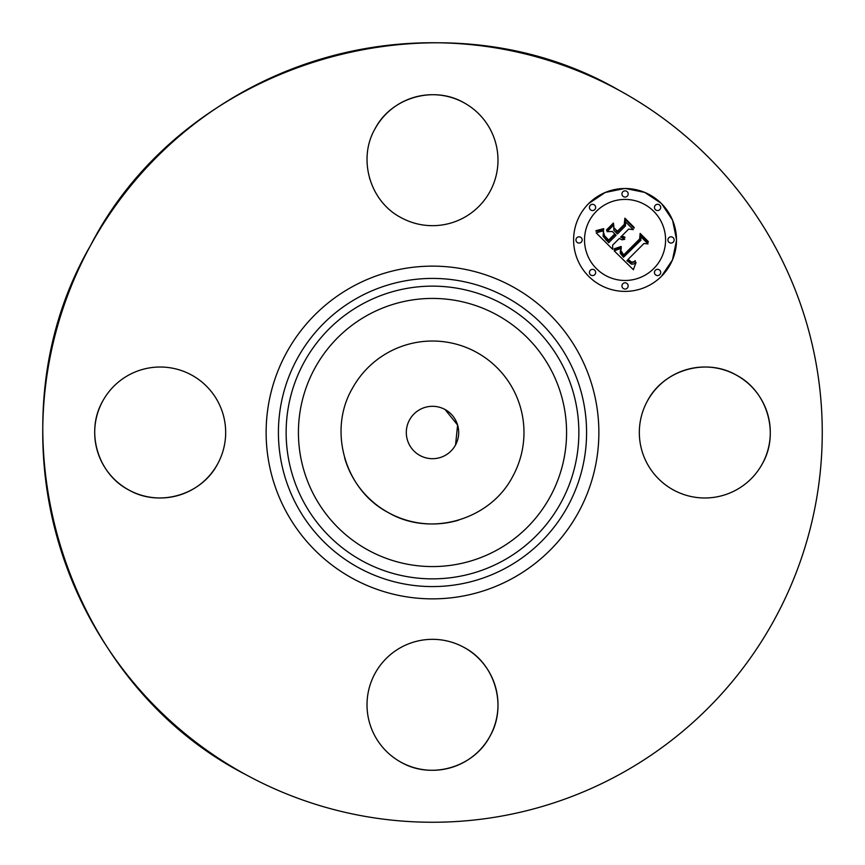 <?xml version="1.0" encoding="UTF-8"?>
<svg xmlns="http://www.w3.org/2000/svg" width="865" height="865" viewBox="0 0 865 865"><rect width="100%" height="100%" fill="white"/><g stroke="black" fill="none" stroke-linecap="round" stroke-linejoin="round"><path stroke-width="1.3" d="M458.472 520.2A91.463 91.463 0 0 1 344.67 458.028M445.053 409.513A26.188 26.188 0 0 1 455.487 445.053A26.188 26.188 0 0 1 419.947 455.487A26.188 26.188 0 0 1 409.513 419.947A26.188 26.188 0 0 1 445.053 409.513L457.607 425.05L455.563 444.913M352.228 388.644A91.463 91.463 0 0 1 476.356 352.228A91.463 91.463 0 0 1 512.772 476.356C490.444 519.843 430.932 537.306 388.644 512.772C345.157 490.444 327.694 430.932 352.228 388.644M245.638 774.543A389.758 389.758 0 0 1 90.457 245.638A389.758 389.758 0 0 1 619.362 90.457A389.758 389.758 0 0 1 774.543 619.362A389.758 389.758 0 0 1 245.638 774.543C60.291 679.403 -14.11 425.839 90.457 245.638C185.597 60.291 439.161 -14.11 619.362 90.457M647.344 401.111A65.481 65.481 0 0 1 736.202 375.032A65.481 65.481 0 0 1 762.281 463.889A65.481 65.481 0 0 1 673.424 489.968A65.481 65.481 0 0 1 647.344 401.111C663.336 369.971 705.937 357.472 736.202 375.032C767.341 391.023 779.841 433.625 762.281 463.889M463.889 647.344A65.481 65.481 0 0 1 489.968 736.202A65.481 65.481 0 0 1 401.111 762.281A65.481 65.481 0 0 1 375.032 673.424A65.481 65.481 0 0 1 463.889 647.344C495.029 663.336 507.528 705.937 489.968 736.202C473.977 767.341 431.375 779.841 401.111 762.281M217.656 463.889A65.481 65.481 0 0 1 128.799 489.968A65.481 65.481 0 0 1 102.719 401.111A65.481 65.481 0 0 1 191.576 375.032A65.481 65.481 0 0 1 217.656 463.889C201.664 495.029 159.063 507.528 128.799 489.968C97.659 473.977 85.159 431.375 102.719 401.111M369.766 178.958A65.481 65.481 0 0 1 369.571 178.287M374.826 129.188A65.481 65.481 0 0 1 463.889 102.719A65.481 65.481 0 0 1 489.968 191.576A65.481 65.481 0 0 1 401.111 217.656C369.971 201.664 357.472 159.063 375.032 128.799C391.023 97.659 433.625 85.159 463.889 102.719M624.606 188.494L605.165 192.495L588.676 203.567A51.446 51.446 0 0 0 588.676 276.324A51.446 51.446 0 0 0 661.433 276.324A51.446 51.446 0 0 1 588.676 276.324A51.446 51.446 0 0 1 588.676 203.567A51.446 51.446 0 0 1 661.433 203.567A51.446 51.446 0 0 1 661.433 276.324L672.473 259.9L676.495 240.513M676.495 239.378L672.559 220.186L661.725 203.859M661.141 203.275L644.76 192.419L625.503 188.494M594.742 274.67A3.114 3.114 0 0 0 594.742 270.258A3.114 3.114 0 0 0 590.33 270.258A3.114 3.114 0 0 1 594.742 270.258A3.114 3.114 0 0 1 594.742 274.67A3.114 3.114 0 0 1 590.33 274.67A3.114 3.114 0 0 1 590.33 270.258M668.84 237.745A3.114 3.114 0 0 0 668.84 242.146A3.114 3.114 0 0 0 673.251 242.146A3.114 3.114 0 0 1 668.84 242.146A3.114 3.114 0 0 1 668.84 237.745A3.114 3.114 0 0 1 673.251 237.745A3.114 3.114 0 0 1 673.251 242.146M596.396 211.287A40.536 40.536 0 0 1 653.713 211.287A40.536 40.536 0 0 1 653.713 268.604A40.536 40.536 0 0 1 596.396 268.604A40.536 40.536 0 0 1 596.396 211.287M590.33 205.221A3.114 3.114 0 0 1 594.742 205.221A3.114 3.114 0 0 1 594.742 209.633A3.114 3.114 0 0 1 590.33 209.633A3.114 3.114 0 0 1 590.33 205.221M576.858 237.745A3.114 3.114 0 0 1 581.269 237.745A3.114 3.114 0 0 1 581.269 242.146A3.114 3.114 0 0 1 576.858 242.146A3.114 3.114 0 0 1 576.858 237.745M655.367 205.221A3.114 3.114 0 0 1 659.779 205.221A3.114 3.114 0 0 1 659.779 209.633A3.114 3.114 0 0 1 655.367 209.633A3.114 3.114 0 0 1 655.367 205.221M622.854 191.749A3.114 3.114 0 0 1 627.255 191.749A3.114 3.114 0 0 1 627.255 196.16A3.114 3.114 0 0 1 622.854 196.16A3.114 3.114 0 0 1 622.854 191.749M659.779 274.67A3.114 3.114 0 0 1 655.367 274.67A3.114 3.114 0 0 1 655.367 270.258A3.114 3.114 0 0 1 659.779 270.258A3.114 3.114 0 0 1 659.779 274.67M627.255 288.142A3.114 3.114 0 0 1 622.854 288.142A3.114 3.114 0 0 1 622.854 283.731A3.114 3.114 0 0 1 627.255 283.731A3.114 3.114 0 0 1 627.255 288.142M614.161 250.818L621.286 248.309L620.205 253.24L623.481 257.273L640.9 240.232L640.76 236.621L648.026 243.887L643.938 243.519L628.12 259.338L631.374 261.998L633.039 262.063L635.288 260.722L635.299 261.457L631.839 262.733L627.882 259.933L626.93 260.527L631.461 264.182L633.613 264.03L635.991 262.473L633.364 269.707L614.161 250.818L633.364 269.707M614.161 248.817L621.102 246.482L621.373 247.033L615.956 249.152L614.334 249.434L614.161 248.817M620.886 250.58L623.676 254.883L639.678 238.913L640.132 233.399L648.263 241.519L648.199 242.308L640.587 234.696L640.284 239.259L623.719 255.824L620.994 252.731L620.886 250.58M612.701 249.358L596.19 232.858L603.575 230.696L603.089 236.264L608.69 242.708L616.129 235.269L615.166 234.296L608.592 240.87L604.397 236.491L603.608 232.631L604.603 235.831L608.625 240.038L614.766 233.907L612.366 231.506L607.133 231.647L613.793 224.987L613.826 230.295L617.469 233.939L625.482 225.916L625.514 221.818L633.321 229.625L628.66 229.106L621.827 235.94L624.887 237.161L624.854 237.799L621.394 236.361L620.648 237.118L624.714 239.335L621.978 239.789L619.308 238.448L612.604 245.163L612.701 249.358M595.953 230.674L603.684 228.674L601.056 230.458L595.974 231.236L596.926 230.587M606.527 229.928L613.393 223.062L613.577 223.711L606.7 230.577L606.527 229.928M614.172 227.971L617.437 231.236L624.238 224.424L624.908 218.164L634.11 227.365L634.077 228.198L625.373 219.483L624.833 224.63L617.405 232.058L614.172 227.971M620.205 251.25L620.605 250.082M630.185 261.327L629.558 260.798M627.503 261.23L626.93 260.527M635.58 263.868L635.872 263.252M615.231 248.623L614.68 248.742M616.572 248.979L617.242 248.763M603.186 231.917L603.359 231.323M606.592 240.546L605.673 239.659M603.1 228.987L602.483 229.268M603.154 229.593L603.792 229.225M368.22 550.162A134.075 134.075 0 0 1 314.838 368.22A134.075 134.075 0 0 1 496.78 314.838A134.075 134.075 0 0 1 550.162 496.78A134.075 134.075 0 0 1 368.22 550.162M502.673 304.058A146.358 146.358 0 0 1 560.942 502.673A146.358 146.358 0 0 1 362.327 560.942A146.358 146.358 0 0 1 304.058 362.327A146.358 146.358 0 0 1 502.673 304.058M506.371 297.279A154.089 154.089 0 0 1 567.721 506.371A154.089 154.089 0 0 1 358.629 567.721A154.089 154.089 0 0 1 297.279 358.629A154.089 154.089 0 0 1 506.371 297.279M512.264 286.499A166.372 166.372 0 0 1 578.501 512.264A166.372 166.372 0 0 1 352.736 578.501A166.372 166.372 0 0 1 286.499 352.736A166.372 166.372 0 0 1 512.264 286.499"/></g></svg>
